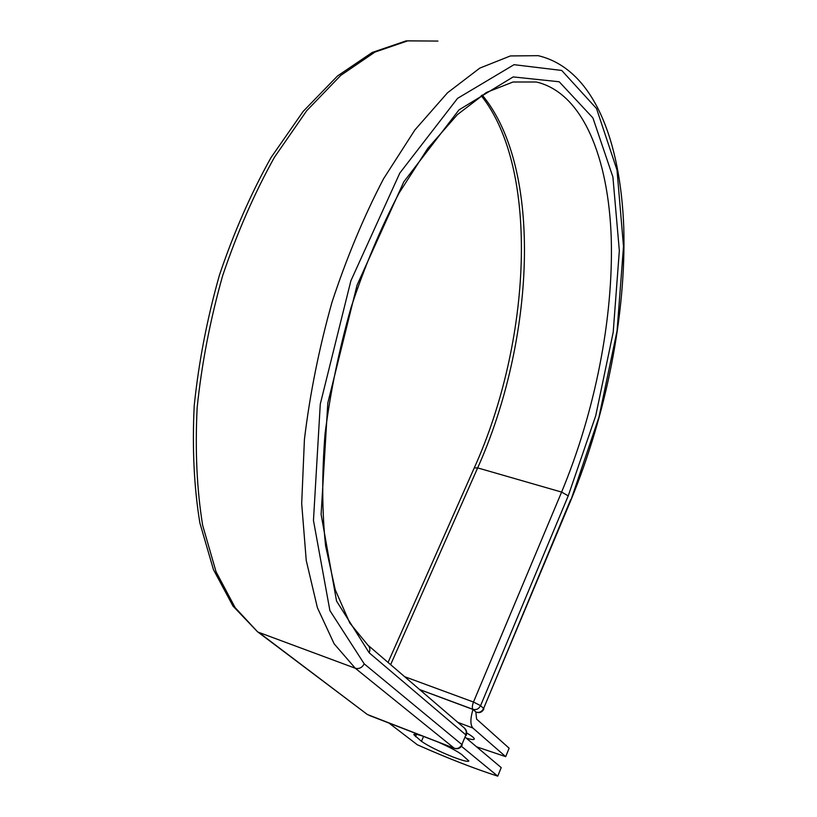 <?xml version="1.0" encoding="UTF-8"?>
<svg xmlns="http://www.w3.org/2000/svg" width="817" height="817" viewBox="0 0 817 817"><rect width="100%" height="100%" fill="white"/><g stroke="black" fill="none" stroke-linecap="round" stroke-linejoin="round"><path stroke-width="1.23" d="M422.113 735.892C416.915 734.258 414.137 733.829 413.78 734.606L421.47 741.325C428.128 745.972 438.545 751.16 452.73 756.879C462.555 760.637 467.927 762.016 468.866 761.005L461.85 754.653C457.469 751.344 449.595 747.167 438.239 742.122M466.711 732.982C471.93 736.025 474.463 738.057 474.299 739.068C473.891 739.906 471.225 739.589 466.282 738.129M476.577 746.82L505.692 756.654L472.859 728.018C470.214 724.904 470.255 718.705 472.972 709.442L476.056 712.118L472.972 709.319L419.57 689.528M505.692 756.654L509.134 748.209L476.587 719.093L475.841 712.036M472.972 709.442L419.652 689.599M461.462 746.299L497.747 776.15L501.219 767.623L465.394 737.373M497.747 776.15C474.238 768.593 447.43 758.135 417.334 744.777L389.045 723.116M472.859 728.018L457.745 722.32M570.664 499.647L483.613 708.472L570.838 500.361L599.004 416.987L617.07 330.824L623.504 246.52L617.009 170.048L596.522 108.549L561.728 70.446L514.026 64.686L457.53 98.387L399.809 173.061L350.861 280.844L320.274 404.119L313.462 520.449L329.894 610.565L364.219 663.864L461.881 744.553L465.904 734.932L466.293 731.215L464.536 728.151L367.854 645.093L349.809 623.034L335.256 589.813L325.626 546.001C321.98 512.024 321.786 474.585 325.064 433.664C330.425 391.588 339.137 349.39 351.187 307.059C364.923 265.729 380.875 227.759 399.023 193.149L427.73 148.459L457.397 114.625L486.34 92.505L512.984 82.017L536.34 81.996C583.124 92.975 608.573 158.386 611.249 238.186C613.526 318.783 594.807 412.299 561.606 492.089L473.482 702.038L480.57 705.653L483.613 708.472C481.887 711.74 479.365 712.955 476.056 712.118L476.342 712.291C479.732 713.21 482.255 712.097 483.909 708.952M367.854 645.093C369.948 647.135 370.387 649.699 369.182 652.803L336.543 601.057L321.112 514.363L327.811 402.965L357.08 285.102L403.782 181.864L458.97 109.907L513.178 76.921L559.185 81.761L592.907 117.903L612.893 176.911L619.337 250.696L613.199 332.284L595.716 415.782L568.234 495.858L480.57 705.653C478.833 708.942 476.301 710.167 472.972 709.319C472.001 707.971 472.165 705.541 473.482 702.038L404.619 676.68M568.234 495.858L561.606 492.089L477.659 467.896L390.638 664.67M482.193 95.017C543.775 169.129 534.43 341.557 477.659 467.896L474.238 467.927L388.065 662.454M257.416 631.653L235.153 607.644L216.045 571.747L202.657 525.321C196.856 489.597 195.028 450.381 197.152 407.652C201.697 363.769 210.194 319.794 222.643 275.727C237.144 232.722 254.414 193.231 274.471 157.232L306.702 110.724L340.771 75.389L374.942 52.084L407.734 40.85L437.922 41.064L406.141 40.881L372.246 52.441L337.492 75.991L303.23 111.326L271.019 157.579C251.044 193.292 233.856 232.447 219.456 275.043C207.099 318.691 198.694 362.288 194.211 405.814C192.138 448.227 194.027 487.269 199.869 522.941L213.431 569.561L232.968 606.061L257.416 631.653L367.333 714.487L454.201 748.239C457.54 749.128 460.104 747.902 461.881 744.553L465.904 734.932L369.182 652.803M367.333 714.487L258.672 632.338L355.283 668.235L334.153 643.847L317.404 607.725L306.242 560.482L301.687 503.578L304.424 439.403C309.909 393.968 319.079 348.308 331.937 302.423C346.694 257.6 363.912 216.352 383.612 178.678L414.903 129.934L447.522 92.77L479.824 68.097L510.4 55.944L538.189 55.668C594.225 69.047 620.593 141.821 623.769 227.422C626.271 314.29 606.296 414.444 570.838 500.361M369.049 715.345L454.436 748.382L355.283 668.235C359.082 669.184 362.064 667.724 364.219 663.864M416.476 734.401L415.496 736.689M423.553 736.454L421.47 741.325M474.238 467.927C531.213 342.17 540.17 169.476 481.213 95.65M466.221 735.392C467.201 732.594 466.64 730.184 464.536 728.151M454.436 748.382C457.908 749.363 460.492 748.229 462.208 744.992"/></g></svg>
